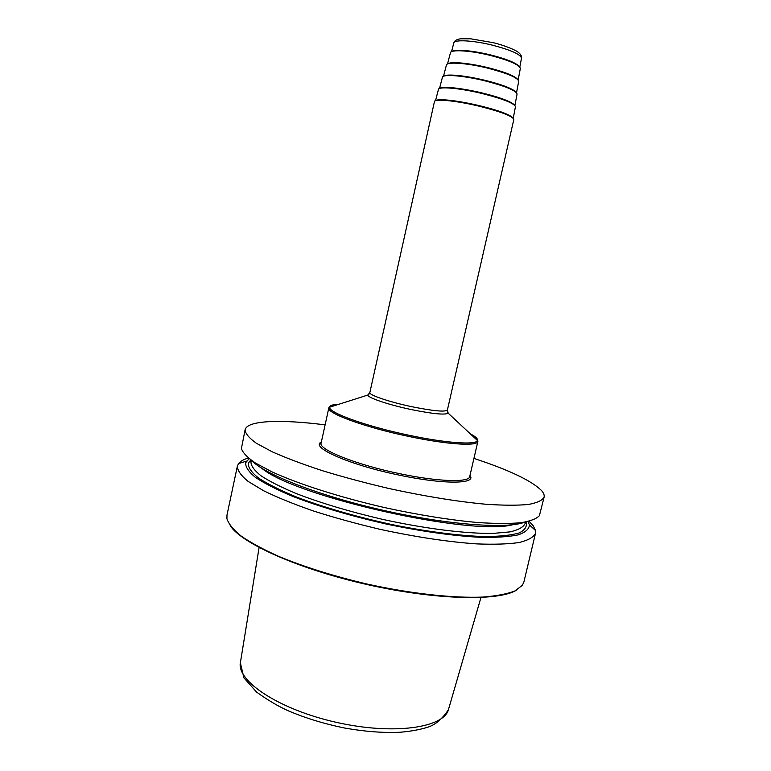 <?xml version="1.0" encoding="UTF-8"?>
<svg xmlns="http://www.w3.org/2000/svg" width="771" height="771" viewBox="0 0 771 771"><rect width="100%" height="100%" fill="white"/><g stroke="black" fill="none" stroke-linecap="round" stroke-linejoin="round"><path stroke-width="1.16" d="M248.358 458.032C243.559 459.429 240.292 461.289 238.538 463.602L237.381 466.118C237.42 470.483 240.995 475.582 248.108 481.393L263.721 490.809C277.415 497.488 294.011 504.224 313.527 511.009C334.354 517.659 356.443 523.74 379.775 529.263C415.733 537.03 448.086 541.917 476.825 543.902C494.163 544.586 508.301 544.114 519.249 542.505C528.164 540.298 533.58 537.223 535.498 533.301L535.527 530.525L533.195 525.697L529.051 521.283M325.111 424.869C282.186 419.395 248.85 420.205 245.313 429.061L245.101 429.765C245.284 433.504 249.004 437.976 256.271 443.19L272.124 451.758C285.974 457.926 302.724 464.238 322.384 470.695C343.346 477.076 365.531 483.012 388.96 488.515C425.023 496.36 457.405 501.613 486.087 504.273C503.367 505.429 517.418 505.497 528.27 504.485C537.059 502.894 542.341 500.446 544.104 497.15C544.538 495.194 543.69 493.006 541.55 490.578C531.633 480.709 509.091 469.982 473.934 458.408M249.149 458.668L245.689 462.696C245.323 466.84 248.57 471.736 255.423 477.384C264.434 483.378 276.876 489.72 292.749 496.399C319.541 506.73 350.651 515.924 386.078 523.991C420.687 531.306 453.608 535.922 479.89 537.291C496.013 537.628 508.773 536.818 518.179 534.881C525.475 532.356 529.214 529.022 529.398 524.858L535.527 530.525M528.058 521.524L529.398 524.858M535.498 533.301L523.885 582.009L522.372 585.295L514.98 590.914C507.212 593.949 496.505 596.002 482.848 597.072C453.338 598.306 410.982 593.709 367.41 584.119C334.238 576.313 304.853 567.138 279.237 556.614C263.769 549.684 251.173 542.909 241.429 536.279C233.488 529.87 228.659 524.01 226.934 518.719L226.973 515.095L237.381 466.118M245.101 429.765L241.41 448.52C242.73 452.664 247.318 457.454 255.182 462.879L271.488 471.63C298.088 483.918 339.741 497.285 384.662 507.597C419.087 515.086 450.303 520.078 478.309 522.574C495.348 523.663 509.515 523.721 520.801 522.738C530.236 521.206 536.433 518.854 539.401 515.674L544.104 497.15M516.454 590.172C498.5 601.332 435.702 600.05 367.304 584.591C298.888 569.22 241.622 543.439 230.182 525.658M524.868 522.15C507.067 529.147 448.192 524.984 384.006 510.489C319.811 496.052 264.839 474.56 251.76 460.605M480.95 597.535L448.616 709.05C444.761 727.747 393.74 735.389 336.262 722.331C278.755 709.474 235.936 680.697 240.475 662.144L259.095 547.535M321.343 442.062C309.393 447.228 350.188 465.25 400.467 475.389C444.443 484.622 476.95 484.015 469.963 475.553M321.314 442.188L320.36 443.277L321.121 443.094C318.124 449.522 356.809 465 400.66 473.886C438.603 481.827 469.269 482.627 469.722 476.584L477.866 441.446C477.663 446.448 447.141 444.588 409.112 436.511C365.155 427.433 326.094 413.073 328.832 407.859L329.631 407.194C327.916 412.475 366.398 426.44 409.305 435.316C446.38 443.19 476.42 445.166 477.432 440.501L477.866 441.446C478.136 440.029 476.411 438.236 472.69 436.068M335.819 405.218C331.53 405.585 329.198 406.462 328.832 407.859L321.121 443.094M338.922 404.235C332.927 404.447 329.824 405.43 329.631 407.194L367.786 395.06C367.719 397.749 388.632 404.823 411.184 409.546C432.714 413.892 445.05 415.097 448.173 413.169L477.432 440.501C478.01 438.824 475.64 436.608 470.31 433.842M447.382 411.541L448.173 413.169L447.382 410.027C445.204 412.138 433.292 411.02 411.656 406.674C389.172 401.961 368.615 394.916 369.849 392.555L367.786 395.06L369.203 393.923M369.849 392.555L434.439 101.656C434.401 98.534 456.586 100.702 479.456 106.273C501.381 111.824 512.831 116.248 513.814 119.544L447.382 410.027M442.776 99.767C452.114 100.163 464.354 102.148 479.523 105.704C499.849 110.822 511.106 115.052 513.322 118.377M438.429 89.475L438.448 89.417C438.709 86.236 460.181 88.145 482.193 93.542C503.27 98.919 514.353 103.333 515.442 106.764L513.303 118.021M515.433 106.832L515.442 106.764C514.324 102.784 503.261 98.196 482.27 93.002C501.613 97.907 512.493 102.09 514.912 105.54M439.46 88.54C441.455 85.957 461.8 88 482.251 93.002C460.277 87.759 439.133 85.446 438.448 89.417L435.557 100.5M442.419 77.293L442.438 77.225C442.747 73.92 463.612 75.587 484.92 80.839C505.333 86.092 516.05 90.496 517.071 94.043L514.932 105.261M517.062 94.11L517.071 94.043C516.021 89.966 505.333 85.379 484.998 80.309C503.521 85.032 514.026 89.176 516.512 92.722M443.508 76.271C448.635 73.891 462.455 75.23 484.978 80.3M446.409 65.082L446.428 65.015C446.795 61.603 467.043 63.02 487.657 68.127C507.395 73.264 517.746 77.649 518.7 81.302L516.57 92.481M518.69 81.369L518.7 81.302C517.717 77.129 507.395 72.561 487.725 67.607C505.448 72.166 515.577 76.252 518.112 79.876M447.575 63.974C452.76 61.535 466.137 62.74 487.706 67.607C467.13 62.634 447.19 60.851 446.428 65.015L443.556 76.03M450.418 52.852L450.437 52.785C450.842 49.277 470.464 50.462 490.385 55.425C509.458 60.427 519.442 64.793 520.329 68.532L518.208 79.683M520.319 68.6L520.329 68.532C519.423 64.282 509.467 59.733 490.452 54.905C469.799 50.25 456.875 49.171 451.642 51.657M519.721 67C517.139 63.328 507.385 59.29 490.452 54.914M453.801 42.993L453.82 42.925C454.264 39.36 473.298 40.371 492.563 45.2C511.019 50.067 520.666 54.394 521.504 58.172L519.847 66.865M521.485 58.239L521.504 58.172C521.919 56.36 520.888 54.433 518.382 52.389C516.271 50.366 504.369 45.2 492.91 42.617L470.551 38.791L460.547 38.801C456.577 39.408 454.331 40.786 453.82 42.925L451.584 51.474M512.715 524.743C470.455 536.163 294.907 496.601 261.629 468.161M525.408 522.054L525.022 523.721C523.268 527.239 518.285 529.956 510.065 531.884L493.353 533.378C466.359 533.85 425.043 528.742 382.03 519.24C349.215 511.558 320.466 502.933 295.785 493.382C281.097 487.195 269.484 481.316 260.955 475.746C254.353 470.483 251.018 465.886 250.951 461.954L251.307 460.287M526.034 521.938C527.335 526.4 525.032 530.072 519.095 532.973C511 535.305 499.357 536.51 484.169 536.568C459.13 535.768 426.768 531.614 392.092 524.608C356.424 516.782 324.793 507.684 297.201 497.305C280.846 490.578 267.98 484.178 258.622 478.107C251.462 472.382 248.031 467.428 248.329 463.236L250.797 459.911M246.508 461.106L238.538 463.602M448.423 709.725C442.265 718.957 435.432 724.769 427.924 727.169C420.06 729.636 410.856 731.322 400.332 732.238C383.409 733.019 364.818 731.612 344.579 728.017C324.292 723.882 305.557 718.158 288.364 710.833C278.379 706.39 267.788 700.145 256.579 692.088L243.915 677.854L240.359 662.829M469.934 475.678L470.339 477.076L469.722 476.584M513.814 119.544C512.811 115.679 501.381 111.063 479.543 105.704C456.683 100.297 434.844 97.705 434.439 101.656M484.998 80.309C463.708 75.192 443.161 73.158 442.438 77.225L439.557 88.27M490.452 54.905C470.561 50.067 451.228 48.544 450.437 52.785L447.565 63.762M525.533 522.034L525.726 523.702L525.022 523.721M251.211 460.21L250.324 461.636L250.951 461.954"/></g></svg>

